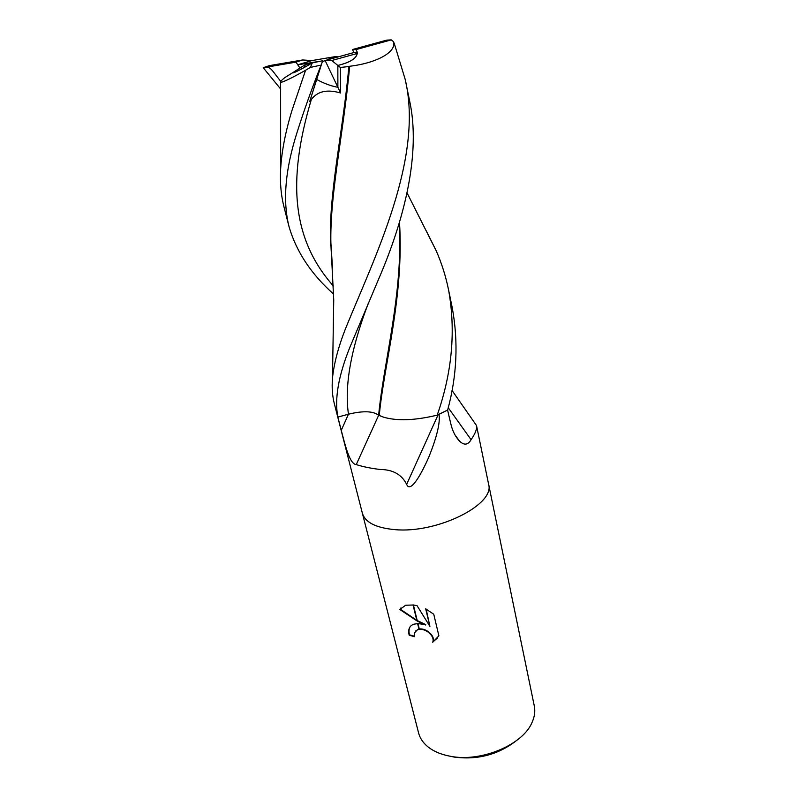 <?xml version="1.0" encoding="UTF-8"?>
<svg xmlns="http://www.w3.org/2000/svg" width="798" height="798" viewBox="0 0 798 798"><rect width="100%" height="100%" fill="white"/><g stroke="black" fill="none" stroke-linecap="round" stroke-linejoin="round"><path stroke-width="1.2" d="M337.524 416.147L362.292 512.924C364.915 522.271 375.738 527.837 394.741 529.623C437.144 533.742 495.259 504.536 488.605 484.226L488.506 483.718M474.68 422.99L476.506 425.534C477.174 428.745 475.369 433.464 471.089 439.688C467.997 445.055 464.137 445.533 459.518 441.114C455.409 436.805 452.486 430.99 450.77 423.658L447.588 410.072L439.06 414.322C440.296 422.681 436.935 436.795 428.985 456.675C421.713 473.463 410.352 493.952 406.651 484.346C401.763 474.531 392.875 469.563 379.998 469.463C370.452 468.276 362.541 466.65 356.257 464.586C349.344 464.336 344.596 442.601 341.255 430.351L337.853 417.085C334.372 399.08 338.412 375.738 349.973 347.04L379.05 278.113C403.708 220.876 421.464 153.465 409.424 99.95L408.985 97.835M357.285 52.867L353.963 52.528L330.452 59.022L327 59.69L335.878 56.518L338.133 56.907M340.357 67.471L331.778 60.508L357.265 53.456C356.337 58.543 349.863 62.533 337.853 65.436L337.873 87.291C331.04 86.074 323.978 83.461 316.706 79.451L322.372 61.516L325.195 60.658L340.596 92.997L340.357 67.471L348.876 66.523C343.409 127.67 330.123 186.722 330.382 235.031L332.507 268.098M450.461 756.295L454.162 757.073C477.344 760.135 497.952 754.758 515.997 740.963M476.496 425.444L488.605 484.226C495.259 504.536 437.144 533.742 394.741 529.623C375.738 527.837 364.915 522.271 362.292 512.924L418.501 732.604C419.768 737.821 422.75 742.419 427.449 746.419C433.214 751.217 440.835 754.499 450.321 756.265C480.875 762.479 522.62 744.943 531.937 722.679C534.55 717.023 535.358 711.557 534.361 706.28L534.231 705.631M534.361 706.28L488.496 483.708M425.464 624.994L417.364 621.143L413.404 604.994L417.045 605.672L429.913 626.37L425.683 608.814L433.753 614.251L438.88 635.816L432.706 642.27C435.189 636.146 425.933 628.505 419.369 629.343L417.962 623.607L425.753 624.615L417.214 620.535M419.369 629.343L417.464 629.742L414.411 632.964L414.491 636.664L409.194 635.238C407.828 629.512 409.364 625.832 413.813 624.186L417.962 623.607M419.289 629.014C425.823 627.866 435.548 635.607 433.005 641.881L432.706 642.27M433.005 641.881L437.583 637.891M417.364 621.143L399.848 609.522L405.633 605.233L413.404 604.994M400.955 607.876L400.167 609.143L416.805 620.315M410.421 626.34C408.915 628.505 408.606 631.338 409.504 634.859L409.194 635.238M417.613 623.607L419.03 629.373M415.409 631.098L418.95 629.053M409.504 634.859L414.381 636.196M426.132 609.044L429.913 626.37M413.045 604.954L416.955 620.934M448.237 407.718L471.089 439.688M379.03 415.339L383.708 417.224L378.641 415.289L356.257 464.586M438.132 414.741L406.651 484.346M304.008 67.621C296.577 71.69 292.736 73.416 292.487 72.808L305.454 64.558L304.008 67.621M335.878 56.518L311.838 60.578L302.661 59.96L295.988 62.144L299.858 67.92L297.724 64.808L320.786 61.157M311.838 60.578L297.724 64.808M333.624 294.093C311.34 274.293 296.507 251.949 289.145 227.071C282.482 201.206 285.175 169.485 297.225 131.909C303.729 111.261 311.679 88.997 321.085 65.097L309.694 101.645L322.372 61.516M325.195 60.658L331.778 60.508M311.848 63.172L305.454 64.558M310.372 67.411L305.564 70.274C290.851 78.513 282.532 82.513 280.617 82.264C279.978 81.925 281.355 80.389 284.746 77.655L292.487 72.808C292.826 73.446 297.425 71.301 306.282 66.354L312.287 62.912L310.372 67.411L321.085 65.097M426.272 230.802L436.287 250.941C441.773 263.51 445.883 276.597 448.626 290.203C455.907 330.961 452.097 372.606 437.204 415.14L447.658 410.032C456.945 375.908 458.491 341.883 452.286 307.958L451.868 305.933M305.564 70.274L291.968 110.483C285.475 131.76 281.704 151.221 280.657 168.867C279.879 182.942 281.086 196.019 284.288 208.088L288.746 225.535M321.195 64.828L316.706 79.451C323.978 83.461 331.04 86.074 337.873 87.291L337.853 65.436C351.18 62.144 357.624 57.685 357.195 52.06L356.028 49.586L391.259 39.9L386.721 40.129L352.457 49.536L353.963 52.528M391.259 39.9L393.424 41.586L394.461 44.07L405.175 79.341C423.987 158.533 374.262 257.904 345.484 328.726C338.222 347.349 333.893 363.878 332.477 378.302C331.719 387.748 332.377 396.347 334.442 404.097L337.414 415.718M280.776 89.167L263.22 67.71L265.126 67.391C270.901 66.733 271.121 69.356 280.746 81.366M309.694 101.645L311.32 99.56C317.404 91.251 327.16 89.057 340.596 92.997M348.876 66.523L349.664 66.264C343.28 137.146 327.609 203.52 331.409 253.973L332.148 262.931M349.664 66.264C377.614 62.922 396.377 51.7 393.544 42.114L393.424 41.586M399.2 223.131C403.509 292.816 383.429 363.1 378.641 415.289C373.205 411.01 363.15 410.641 348.477 414.202L337.853 417.085M379.269 415.369C384.077 363.938 404.197 296.277 399.489 222.173M437.204 415.14C415.179 420.456 397.344 421.154 383.708 417.224M265.126 67.391L295.988 62.144M302.661 59.96L269.325 65.636L263.22 67.71M356.028 49.586L352.457 49.536M312.287 62.912L322.552 60.768M348.447 414.212L341.255 430.351M311.32 99.56C286.592 182.363 292.696 240.008 333.414 286.043M368.417 303.021C350.901 348.916 344.257 385.973 348.477 414.202M454.88 434.76L459.518 441.114M452.017 390.421L476.506 425.534M452.286 307.958L448.626 290.203M409.424 99.95L405.175 79.341M280.617 82.264L280.657 168.847M330.591 245.634L330.382 235.031M394.461 44.07L393.544 42.124M331.409 253.973L333.734 300.008L332.477 378.282M407.13 193.036L436.287 250.941"/></g></svg>
